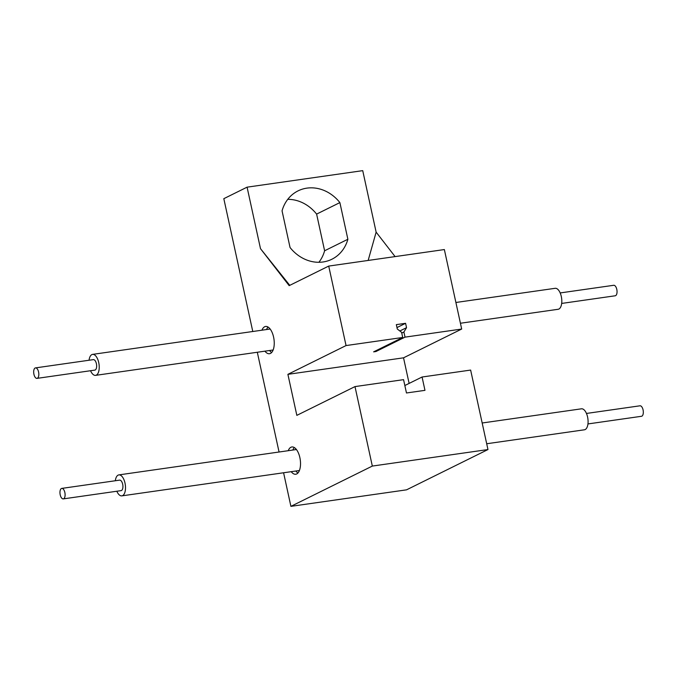<?xml version="1.0" encoding="UTF-8"?>
<svg xmlns="http://www.w3.org/2000/svg" width="677" height="677" viewBox="0 0 677 677"><rect width="100%" height="100%" fill="white"/><g stroke="black" fill="none" stroke-linecap="round" stroke-linejoin="round"><path stroke-width="1.02" d="M37.37 378.257A5.298 2.496 -98.1 0 0 38.657 372.375A5.298 2.496 -98.1 0 0 35.509 367.89A5.298 2.496 -98.1 0 0 35.136 368A5.298 2.496 -98.1 0 0 33.85 373.882A5.298 2.496 -98.1 0 0 37.007 378.375A5.298 2.496 -98.1 0 0 37.37 378.257M35.509 367.89L93.324 359.631A5.298 2.496 81.9 0 1 96.481 364.116A5.298 2.496 81.9 0 1 95.195 369.997A5.298 2.496 81.9 0 1 94.822 370.116L37.007 378.375M63.646 498.771A5.298 2.496 -98.1 0 0 64.933 492.89A5.298 2.496 -98.1 0 0 61.785 488.396A5.298 2.496 -98.1 0 0 61.412 488.515A5.298 2.496 -98.1 0 0 60.126 494.396A5.298 2.496 -98.1 0 0 63.283 498.89A5.298 2.496 -98.1 0 0 63.646 498.771M61.785 488.396L119.601 480.137A5.298 2.496 81.9 0 1 122.757 484.63A5.298 2.496 81.9 0 1 121.471 490.512A5.298 2.496 81.9 0 1 121.098 490.63L63.283 498.89M90.549 370.725A10.595 4.993 -98.1 0 0 95.575 375.363A10.595 4.993 -98.1 0 0 96.312 375.126A10.595 4.993 -98.1 0 0 98.884 363.363A10.595 4.993 -98.1 0 0 92.58 354.384A10.595 4.993 -98.1 0 0 91.844 354.613A10.595 4.993 -98.1 0 0 89.051 360.24M116.825 491.24A10.595 4.993 -98.1 0 0 121.852 495.869A10.595 4.993 -98.1 0 0 122.588 495.64A10.595 4.993 -98.1 0 0 125.16 483.877A10.595 4.993 -98.1 0 0 118.856 474.899A10.595 4.993 -98.1 0 0 118.12 475.127A10.595 4.993 -98.1 0 0 115.327 480.746M560.175 292.938L613.717 285.288A5.298 2.496 81.9 0 1 616.874 289.781A5.298 2.496 81.9 0 1 615.588 295.663A5.298 2.496 81.9 0 1 615.215 295.781L561.673 303.431M586.451 413.452L639.993 405.802A5.298 2.496 81.9 0 1 643.15 410.296A5.298 2.496 81.9 0 1 641.864 416.177A5.298 2.496 81.9 0 1 641.491 416.287L587.949 423.937M460.428 323.242L558.144 309.279A10.595 4.993 -98.1 0 0 558.88 309.05A10.595 4.993 -98.1 0 0 561.461 297.288A10.595 4.993 -98.1 0 0 555.148 288.309L455.9 302.484M486.704 443.748L584.42 429.793A10.595 4.993 -98.1 0 0 585.156 429.565A10.595 4.993 -98.1 0 0 587.738 417.794A10.595 4.993 -98.1 0 0 581.425 408.815L482.176 422.998M261.94 330.19A13.768 6.491 81.9 0 1 264.631 326.763A13.768 6.491 81.9 0 1 265.596 326.458A13.768 6.491 81.9 0 1 273.796 338.136A13.768 6.491 81.9 0 1 270.445 353.428A13.768 6.491 81.9 0 1 269.488 353.724A13.768 6.491 81.9 0 1 264.935 351.168M271.672 352.48A13.768 6.491 81.9 0 1 269.564 350.508M266.569 329.53A13.768 6.491 81.9 0 1 268.033 327.042M288.216 450.704A13.768 6.491 81.9 0 1 290.907 447.269A13.768 6.491 81.9 0 1 291.872 446.972A13.768 6.491 81.9 0 1 300.072 458.642A13.768 6.491 81.9 0 1 296.721 473.934A13.768 6.491 81.9 0 1 295.764 474.238A13.768 6.491 81.9 0 1 291.212 471.674M297.948 472.995A13.768 6.491 81.9 0 1 295.841 471.014M292.845 450.044A13.768 6.491 81.9 0 1 294.309 447.556M368.161 260.442L376.133 232.143L362.728 170.646L247.08 187.165L260.493 248.662L289.172 285.643L328.717 266.078L444.357 249.559L461.689 329.047L403.534 357.82L409.12 383.419M247.08 187.165L223.816 198.674L252.783 331.502M257.311 352.26L279.059 452.008M283.587 472.766L290.907 506.354L406.547 489.835L487.965 449.553L470.633 370.074L422.067 377.013L424.97 390.341L406.471 392.982L403.56 379.653L354.993 386.592L296.839 415.365L287.894 374.339L346.049 345.566L328.717 266.078M354.993 386.592L372.325 466.072L290.907 506.354M376.133 232.143L395.097 256.6M290.052 247.52A38.14 33.249 63.7 0 0 331.882 259.24A38.14 33.249 63.7 0 0 347.876 239.26L339.879 202.592A38.14 33.249 63.7 0 0 298.058 190.872A38.14 33.249 63.7 0 0 282.055 210.852L290.052 247.52M289.773 285.347L260.493 248.662M287.894 374.339L403.534 357.82M372.325 466.072L487.965 449.553M287.767 199.334A38.14 33.249 -116.3 0 1 316.616 214.101L324.613 250.769A38.14 33.249 -116.3 0 1 318.909 262.278M404.846 385.526L422.067 377.013M461.689 329.047L405.024 337.138L375.947 351.524L373.636 351.854L402.713 337.468L346.049 345.566M405.024 337.138L403.907 332.009L406.538 327.668L405.591 323.31L396.341 324.63L397.289 328.997L401.596 332.339L402.713 337.468M347.876 239.26L324.613 250.769M339.879 202.592L316.616 214.101M396.976 327.575L405.591 323.31M399.845 330.985L406.538 327.668M401.757 333.076L403.907 332.009M375.947 351.524L375.786 350.796M92.58 354.384L270.148 329.022M118.856 474.899L296.424 449.528M121.852 495.869L299.42 470.507M95.575 375.363L273.144 349.992"/></g></svg>
